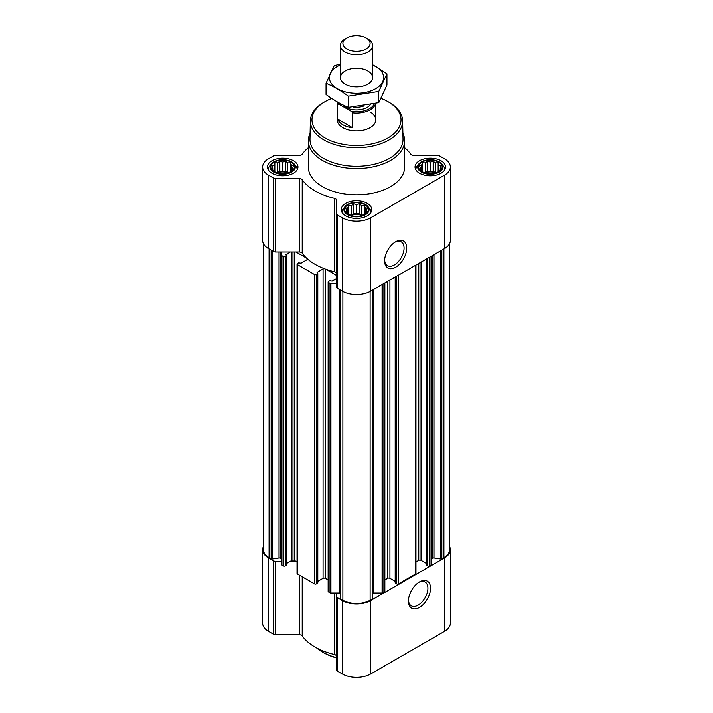 <?xml version="1.0" encoding="UTF-8"?>
<svg xmlns="http://www.w3.org/2000/svg" width="713" height="713" viewBox="0 0 713 713"><rect width="100%" height="100%" fill="white"/><g stroke="black" fill="none" stroke-linecap="round" stroke-linejoin="round"><path stroke-width="1.07" d="M394.984 242.144A13.752 7.941 -60 0 1 401.223 241.805A13.752 7.941 -60 0 1 403.326 252.83A13.752 7.941 -60 0 1 394.342 264.951A13.752 7.941 -60 0 1 387.471 265.628A13.752 7.941 -60 0 1 384.646 260.058M293.453 168.999L290.574 171.878L287.695 172.867L285.592 173.544L279.835 173.544L274.844 171.878L271.965 168.999L272.74 167.876L271.965 165.674L274.077 164.997L274.844 162.796L277.722 162.894L279.835 161.138L282.713 162.118L285.592 161.138L287.695 162.894L290.574 162.796L291.35 164.997L293.453 165.674L292.686 167.876L293.453 168.999M291.109 162.127A11.88 6.863 180 0 1 285.788 173.607A11.88 6.863 180 0 1 271.234 165.202A11.88 6.863 180 0 1 291.109 162.127M441.035 168.999L438.156 171.878L435.278 172.867L433.165 173.544L427.408 173.544L422.426 171.878L419.547 168.999L420.314 167.876L419.547 165.674L421.65 164.997L422.426 162.796L425.304 162.894L427.408 161.138L430.287 162.118L433.165 161.138L435.278 162.894L438.156 162.796L438.923 164.997L441.035 165.674L440.26 167.876L441.035 168.999M438.691 162.127A11.88 6.863 180 0 1 433.361 173.607A11.88 6.863 180 0 1 418.816 165.202A11.88 6.863 180 0 1 438.691 162.127M367.24 211.601L364.361 214.479L361.482 215.469L359.379 216.146L353.621 216.146L348.639 214.479L345.76 211.601L346.527 210.487L345.76 208.276L347.864 207.608L348.639 205.397L351.518 205.496L353.621 203.74L356.5 204.729L359.379 203.74L361.482 205.496L364.361 205.397L365.136 207.608L367.24 208.276L366.473 210.487L367.24 211.601M364.904 204.729A11.88 6.863 180 0 1 359.575 216.208A11.88 6.863 180 0 1 345.021 207.804A11.88 6.863 180 0 1 364.904 204.729M286.697 563.377L290.227 561.336L295.966 561.336L297.036 561.96M308.337 147.707A58.6 33.832 0 0 0 302.214 154.24A3.208 1.854 0 0 1 299.237 155.398L275.726 155.398A3.208 1.854 0 0 0 273.453 155.933L268.516 158.785A20.071 11.586 0 0 0 262.642 166.985L262.642 240.388A20.071 11.586 0 0 0 268.516 248.579L273.453 251.431A3.208 1.854 0 0 0 275.726 251.974L281.573 251.974L281.573 564.518A1.283 0.74 0 0 0 281.947 565.044L283.444 565.908A1.283 0.74 0 0 0 285.262 565.908L286.51 564.66M324.317 578.029A58.6 33.832 0 0 0 325.832 578.582L325.342 578.296A1.604 0.927 0 0 0 324.317 578.029A1.604 0.927 0 0 0 323.069 578.296L323.069 268.935A1.604 0.927 0 0 1 324.317 268.667A58.6 33.832 0 0 0 325.832 269.22A58.6 33.832 0 0 0 334.433 271.733A3.208 1.854 0 0 1 336.429 273.444M317.802 581.336L323.069 578.296M285.949 254.452L285.949 254.969L290.227 251.974L295.966 251.974L306.563 258.097A58.6 33.832 0 0 0 307.526 258.971A1.604 0.927 0 0 1 307.535 259.033A1.604 0.927 0 0 1 307.062 259.692L301.046 263.168L298.658 262.839L297.41 263.56A1.283 0.74 0 0 0 297.036 264.086L297.036 573.448A1.283 0.74 0 0 0 297.41 573.974L314.549 583.867A1.283 0.74 0 0 0 316.367 583.867L317.615 582.619M336.429 278.649L332.151 281.127L329.762 280.797L328.515 281.519A1.283 0.74 0 0 0 328.14 282.045L328.14 591.407A1.283 0.74 0 0 0 328.515 591.933L330.012 592.797A1.283 0.74 0 0 0 330.921 593.011L336.429 593.011L336.429 596.389A3.208 1.854 0 0 0 337.374 597.699L342.311 600.551A20.071 11.586 0 0 0 370.689 600.551L444.484 557.949A20.071 11.586 0 0 0 450.358 549.75A20.071 11.586 0 0 0 449.555 546.506M325.832 578.582L328.14 579.919M328.14 282.045A1.283 0.74 0 0 0 328.515 282.562L330.012 283.426A1.283 0.74 0 0 0 330.921 283.649L336.429 283.649M297.036 264.086A1.283 0.74 0 0 0 297.41 264.603L314.549 274.505A1.283 0.74 0 0 0 316.367 274.505L317.802 273.525L317.053 272.927M281.573 255.156A1.283 0.74 0 0 0 281.947 255.682L283.444 256.546A1.283 0.74 0 0 0 285.262 256.546L286.697 255.566L285.949 254.969M263.445 243.632L263.445 549.75A19.269 11.123 0 0 0 269.086 557.619L271.145 558.805A1.283 0.74 0 0 0 272.384 558.992L279.006 557.967L279.006 251.974M426.49 564.66L427.738 565.908A1.283 0.74 0 0 0 429.556 565.908L431.053 565.044A1.283 0.74 0 0 0 431.427 564.518L431.427 256.119M395.385 582.619L396.633 583.867A1.283 0.74 0 0 0 398.451 583.867L415.59 573.974A1.283 0.74 0 0 0 415.964 573.448L415.964 265.049M372.551 593.136A3.208 1.854 0 0 1 373.719 593.011L382.079 593.011A1.283 0.74 0 0 0 382.988 592.797L384.485 591.933A1.283 0.74 0 0 0 384.86 591.407L384.86 283.008M340.493 598.314A1.283 0.74 0 0 0 340.449 598.51A1.283 0.74 0 0 0 340.823 599.036L342.873 600.221A19.269 11.123 0 0 0 370.127 600.221L372.177 599.036A1.283 0.74 0 0 0 372.551 598.51A1.283 0.74 0 0 0 372.507 598.314M325.832 269.22L336.429 275.334M307.526 258.971A58.6 33.832 0 0 0 324.317 268.667M317.053 272.411L323.069 268.935M295.966 251.974L299.237 251.974A3.208 1.854 0 0 1 302.214 253.133A58.6 33.832 0 0 0 306.563 258.097M281.573 251.974L290.227 251.974M262.642 166.985A20.071 11.586 0 0 0 268.516 175.175L273.453 178.027A3.208 1.854 0 0 0 275.726 178.571L299.237 178.571A3.208 1.854 0 0 1 302.214 179.721A58.6 33.832 0 0 0 334.433 198.321A3.208 1.854 0 0 1 336.429 200.041L336.429 213.615A3.208 1.854 0 0 0 337.374 214.925L342.311 217.777A20.071 11.586 0 0 0 370.689 217.777L444.484 175.175A20.071 11.586 0 0 0 450.358 166.985A20.071 11.586 0 0 0 444.484 158.785L439.547 155.933A3.208 1.854 0 0 0 437.274 155.398L413.763 155.398A3.208 1.854 0 0 1 410.786 154.24A58.6 33.832 0 0 0 404.663 147.707M336.429 213.615L336.429 287.027A3.208 1.854 0 0 0 337.374 288.337L342.311 291.18A20.071 11.586 0 0 0 370.689 291.18L444.484 248.579A20.071 11.586 0 0 0 450.358 240.388L450.358 166.985M395.662 267.232A15.615 9.019 -60 0 1 384.619 260.86A15.615 9.019 -60 0 1 395.662 241.725A15.615 9.019 -60 0 1 406.713 248.106A15.615 9.019 -60 0 1 395.662 267.232M441.071 160.755A15.249 8.806 180 0 1 445.545 166.985A15.249 8.806 180 0 1 430.287 175.79A15.249 8.806 180 0 1 415.037 166.985A15.249 8.806 180 0 1 424.458 158.847A15.249 8.806 180 0 1 441.071 160.755M293.498 160.755A15.249 8.806 180 0 1 297.963 166.985A15.249 8.806 180 0 1 282.713 175.79A15.249 8.806 180 0 1 267.455 166.985A15.249 8.806 180 0 1 276.876 158.847A15.249 8.806 180 0 1 293.498 160.755M367.284 203.357A15.249 8.806 180 0 1 371.749 209.586A15.249 8.806 180 0 1 356.5 218.392A15.249 8.806 180 0 1 341.251 209.586A15.249 8.806 180 0 1 350.662 201.449A15.249 8.806 180 0 1 367.284 203.357M402.898 133.313A48.163 27.807 180 0 1 404.663 140.764L404.663 166.985A48.163 27.807 180 0 1 356.5 194.792A48.163 27.807 180 0 1 308.337 166.985L308.337 140.764A48.163 27.807 180 0 1 310.102 133.313M431.427 559.696A3.208 1.854 0 0 1 432.363 558.386L432.755 558.163A1.283 0.74 0 0 1 433.994 557.967L440.616 558.992A1.283 0.74 0 0 0 441.855 558.805L443.914 557.619A19.269 11.123 0 0 0 449.555 549.75L449.555 243.632M263.445 546.506A20.071 11.586 0 0 0 262.642 549.75A20.071 11.586 0 0 0 268.516 557.949L273.453 560.792A3.208 1.854 0 0 0 275.726 561.336L281.573 561.336L281.573 559.696A3.208 1.854 0 0 0 280.637 558.386L280.245 558.163A1.283 0.74 0 0 0 279.006 557.967M295.966 561.336L294.228 560.338A1.604 0.927 0 0 0 291.965 560.338L290.227 561.336M340.449 593.136A3.208 1.854 0 0 0 339.281 593.011L336.429 593.011M384.86 579.919L387.658 578.296L387.658 281.385M395.198 581.336L389.931 578.296A1.604 0.927 0 0 0 387.658 578.296M415.964 561.96L418.772 560.338L418.772 263.427M426.303 563.377L421.035 560.338A1.604 0.927 0 0 0 418.772 560.338M262.642 549.75L262.642 623.162A20.071 11.586 0 0 0 268.516 631.353L273.453 634.205A3.208 1.854 0 0 0 275.726 634.748L299.237 634.748A3.208 1.854 0 0 1 302.214 635.907A58.6 33.832 0 0 0 334.433 654.498A3.208 1.854 0 0 1 336.429 656.218M336.429 596.389L336.429 669.792A3.208 1.854 0 0 0 337.374 671.102L342.311 673.954A20.071 11.586 0 0 0 370.689 673.954L444.484 631.353A20.071 11.586 0 0 0 450.358 623.162L450.358 549.75M419.502 607.405A15.615 9.019 -60 0 1 408.46 601.023A15.615 9.019 -60 0 1 419.502 581.897A15.615 9.019 -60 0 1 430.545 588.27A15.615 9.019 -60 0 1 419.502 607.405M381.099 98.358A44.536 25.713 180 0 1 387.988 101.611L387.988 101.611A44.536 25.713 180 0 1 387.988 137.966A44.536 25.713 180 0 1 325.012 137.966A44.536 25.713 180 0 1 325.012 101.611A44.536 25.713 180 0 1 331.759 98.412M370.127 111.923A19.269 11.123 180 0 1 375.769 119.793A19.269 11.123 180 0 1 356.5 130.916A19.269 11.123 180 0 1 337.231 119.793L337.231 101.914A19.269 11.123 180 0 1 337.231 101.816M389.129 102.262L387.988 101.611L389.129 102.262A46.14 26.639 180 0 1 402.631 120.773A46.14 26.639 180 0 1 356.5 147.734A46.14 26.639 180 0 1 310.369 120.773A46.14 26.639 180 0 1 323.871 102.262L325.012 101.611M402.631 120.773L403.023 139.097A46.532 26.862 180 0 1 356.5 166.289A46.532 26.862 180 0 1 309.977 139.097L310.369 120.773M404.663 140.764A48.163 27.807 180 0 1 356.5 168.571A48.163 27.807 180 0 1 308.337 140.764M365.404 204.444A12.593 7.273 180 0 1 367.997 206.618A12.593 7.273 180 0 1 356.5 216.859A12.593 7.273 180 0 1 345.003 206.618A12.593 7.273 180 0 1 365.404 204.444M367.997 206.618L369.69 208.802A14.447 8.342 180 0 1 370.947 212.207A14.447 8.342 180 0 1 370.947 212.412M342.053 212.412A14.447 8.342 180 0 1 342.053 212.207A14.447 8.342 180 0 1 343.309 208.802L345.003 206.618M439.199 161.842A12.593 7.273 180 0 1 441.793 164.008A12.593 7.273 180 0 1 430.287 174.248A12.593 7.273 180 0 1 418.789 164.008A12.593 7.273 180 0 1 439.199 161.842M441.793 164.008L443.477 166.2A14.447 8.342 180 0 1 444.743 169.605A14.447 8.342 180 0 1 444.734 169.81M415.848 169.81A14.447 8.342 180 0 1 415.839 169.605A14.447 8.342 180 0 1 417.096 166.2L418.789 164.008M291.617 161.842A12.593 7.273 180 0 1 294.211 164.008A12.593 7.273 180 0 1 282.713 174.248A12.593 7.273 180 0 1 271.207 164.008A12.593 7.273 180 0 1 291.617 161.842M294.211 164.008L295.904 166.2A14.447 8.342 180 0 1 297.161 169.605A14.447 8.342 180 0 1 297.152 169.81M268.266 169.81A14.447 8.342 180 0 1 268.257 169.605A14.447 8.342 180 0 1 269.523 166.2L271.207 164.008M364.361 205.397L364.361 214.479M365.136 207.608L365.136 213.365M361.482 205.496L361.482 215.085L359.379 213.864L353.621 213.864L350.671 215.21M362.329 215.21L361.482 215.085M359.379 203.74L359.379 213.864M356.5 204.729L356.5 214.31M353.621 203.74L353.621 213.864M351.518 205.496L351.518 215.085M348.639 205.397L348.639 214.479M347.864 207.608L347.864 213.365M346.527 210.487L346.527 212.287M366.473 210.487L366.473 212.287M361.732 215.397A9.634 5.561 0 0 0 351.268 215.397M438.156 162.796L438.156 171.878M438.923 164.997L438.923 170.755M435.278 162.894L435.278 172.484L433.165 171.263L427.408 171.263L424.458 172.608M436.124 172.608L435.278 172.484M433.165 161.138L433.165 171.263M430.287 162.118L430.287 171.708M427.408 161.138L427.408 171.263M425.304 162.894L425.304 172.484M422.426 162.796L422.426 171.878M421.65 164.997L421.65 170.755M420.314 167.876L420.314 169.685M440.26 167.876L440.26 169.685M435.518 172.796A9.634 5.561 0 0 0 425.064 172.796M290.574 162.796L290.574 171.878M291.35 164.997L291.35 170.755M287.695 162.894L287.695 172.484L285.592 171.263L279.835 171.263L276.876 172.608M288.542 172.608L287.695 172.484M285.592 161.138L285.592 171.263M282.713 162.118L282.713 171.708M279.835 161.138L279.835 171.263M277.722 162.894L277.722 172.484M274.844 162.796L274.844 171.878M274.077 164.997L274.077 170.755M272.74 167.876L272.74 169.685M292.686 167.876L292.686 169.685M287.936 172.796A9.634 5.561 0 0 0 277.482 172.796M336.429 657.618A48.163 27.807 180 0 1 322.445 652.003A48.163 27.807 180 0 1 316.688 647.983M336.429 657.903A46.559 26.88 180 0 1 323.577 652.653L322.445 652.003M418.825 582.316A13.752 7.941 -60 0 1 425.064 581.977A13.752 7.941 -60 0 1 427.167 593.002A13.752 7.941 -60 0 1 418.183 605.114A13.752 7.941 -60 0 1 411.312 605.8A13.752 7.941 -60 0 1 408.487 600.23M374.316 103.733A18.36 10.597 180 0 1 351.447 111.362L338.853 104.098A18.36 10.597 180 0 1 338.265 102.405M338.853 104.098L337.614 104.125A19.269 11.123 180 0 1 337.231 101.914M375.591 103.421A19.269 11.123 180 0 1 352.677 112.814L351.447 111.362M352.677 112.814L352.677 127.805L337.614 119.116A19.269 11.123 0 0 0 352.677 127.805M337.614 104.125L337.614 119.116M367.855 38.957L366.108 37.949A13.592 7.843 180 0 1 366.108 49.045A13.592 7.843 180 0 1 346.892 49.045A13.592 7.843 180 0 1 346.892 37.949A13.592 7.843 180 0 1 366.108 37.949L367.855 38.957A16.051 9.269 180 0 1 372.551 45.507A16.051 9.269 180 0 1 356.5 54.776A16.051 9.269 180 0 1 340.449 45.507A16.051 9.269 180 0 1 345.145 38.957L346.892 37.949M372.551 64.954A27.13 15.668 180 0 1 375.689 88.653A27.13 15.668 180 0 1 335.912 87.779A27.13 15.668 180 0 1 340.449 64.954M367.855 84.134A16.051 9.269 180 0 1 345.145 84.134A16.051 9.269 180 0 1 345.145 71.024A16.051 9.269 180 0 1 367.855 71.024A16.051 9.269 180 0 1 367.855 84.134L367.855 84.134M340.449 64.125L334.219 65.676L326.055 83.252C333.39 86.264 340.823 90.56 348.345 96.112L378.781 91.407L386.945 73.831L372.551 64.687M386.945 73.831L386.945 85.016L378.781 102.592L348.345 107.306C341.01 104.285 333.586 99.998 326.055 94.437L326.055 83.252M378.781 91.407L378.781 102.592M348.345 96.112L348.345 107.306M330.012 592.797L330.012 283.426M328.515 591.933L328.515 282.562M314.549 583.867L314.549 274.505M297.41 573.974L297.41 264.603M283.444 565.908L283.444 256.546M281.947 565.044L281.947 255.682M271.145 558.805L271.145 250.094M269.086 557.619L269.086 248.908M431.053 565.044L431.053 256.332M429.556 565.908L429.556 257.197M415.59 573.974L415.59 265.263M398.451 583.867L398.451 275.156M384.485 591.933L384.485 283.221M382.988 592.797L382.988 284.086M372.177 599.036L372.177 290.325M370.127 600.221L370.127 291.501M268.516 175.175L268.516 248.579M273.453 178.027L273.453 251.431M275.726 178.571L275.726 251.974M299.237 178.571L299.237 251.974M302.214 179.721L302.214 253.133M334.433 198.321L334.433 271.733M337.374 214.925L337.374 288.337M342.311 217.777L342.311 291.18M370.689 217.777L370.689 291.18M444.484 175.175L444.484 248.579M340.823 599.036L340.823 290.325M342.873 600.221L342.873 291.501M441.855 558.805L441.855 250.094M443.914 557.619L443.914 248.908M272.384 558.992L272.384 250.816M280.245 558.163L280.245 251.974M280.637 558.386L280.637 251.974M285.262 565.908L285.262 256.546M286.51 565.186L286.51 255.824M291.965 560.338L291.965 251.974M294.228 560.338L294.228 251.974M307.062 259.692L307.062 258.552M316.367 583.867L316.367 274.505M317.615 583.145L317.615 273.783M325.342 578.296L325.342 269.042M330.921 593.011L330.921 283.649M339.281 593.011L339.281 289.433M373.719 593.011L373.719 289.433M382.079 593.011L382.079 284.612M389.931 578.296L389.931 280.075M395.385 583.145L395.385 276.929M396.633 583.867L396.633 276.207M421.035 560.338L421.035 262.117M426.49 565.186L426.49 258.971M427.738 565.908L427.738 258.249M432.363 558.386L432.363 255.575M432.755 558.163L432.755 255.352M433.994 557.967L433.994 254.639M440.616 558.992L440.616 250.816M268.516 557.949L268.516 631.353M273.453 560.792L273.453 634.205M275.726 561.336L275.726 634.748M299.237 575.026L299.237 634.748M302.214 576.746L302.214 635.907M334.433 593.011L334.433 654.498M337.374 597.699L337.374 671.102M342.311 600.551L342.311 673.954M370.689 600.551L370.689 673.954M444.484 557.949L444.484 631.353M370.359 104.624A15.089 8.716 180 0 1 356.616 109.891A15.089 8.716 180 0 1 342.739 104.749M364.174 105.774A13.164 7.602 180 0 1 353.523 107.003M286.697 564.928L286.697 255.566M317.802 582.886L317.802 273.525M340.449 598.51L340.449 290.111M372.551 598.51L372.551 290.111M395.198 582.886L395.198 277.036M426.303 564.928L426.303 259.077M375.769 103.376L375.769 119.793M340.449 45.507L340.449 77.583M372.551 45.507L372.551 77.583"/></g></svg>
